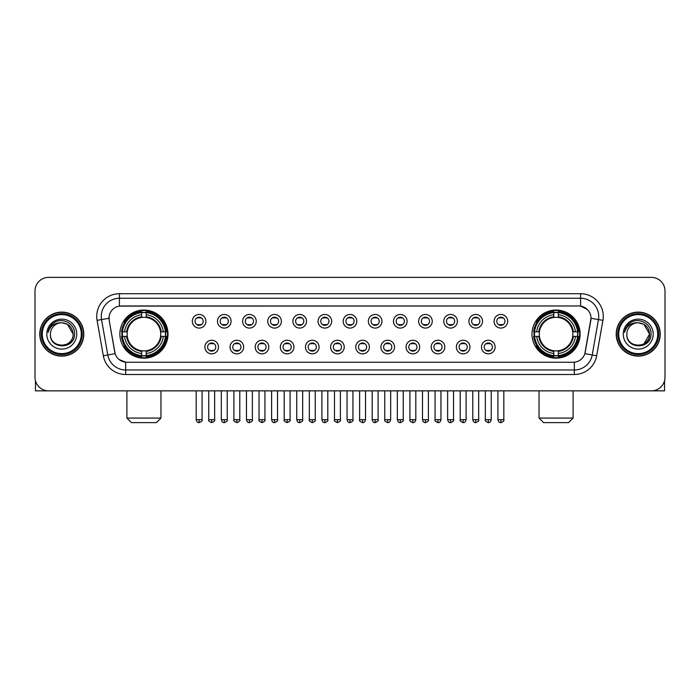 <?xml version="1.0" encoding="UTF-8"?>
<svg xmlns="http://www.w3.org/2000/svg" width="700" height="700" viewBox="0 0 700 700"><rect width="100%" height="100%" fill="white"/><g stroke="black" fill="none" stroke-linecap="round" stroke-linejoin="round"><path stroke-width="1.05" d="M532.009 334.11A24.054 24.054 0 0 0 556.062 358.172A24.054 24.054 0 0 0 580.125 334.11A24.054 24.054 0 0 0 556.062 310.056A24.054 24.054 0 0 0 532.009 334.11M119.875 334.11A24.054 24.054 0 0 0 143.938 358.172A24.054 24.054 0 0 0 167.991 334.11A24.054 24.054 0 0 0 143.938 310.056A24.054 24.054 0 0 0 119.875 334.11M218.505 347.051A6.808 6.808 0 0 1 211.697 353.859A6.808 6.808 0 0 1 204.89 347.051A6.808 6.808 0 0 1 211.697 340.244A6.808 6.808 0 0 1 218.505 347.051M207.611 347.051A4.086 4.086 0 0 0 211.697 351.137A4.086 4.086 0 0 0 215.784 347.051A4.086 4.086 0 0 0 211.697 342.965A4.086 4.086 0 0 0 207.611 347.051M243.652 347.051A6.808 6.808 0 0 1 236.845 353.859A6.808 6.808 0 0 1 230.037 347.051A6.808 6.808 0 0 1 236.845 340.244A6.808 6.808 0 0 1 243.652 347.051M232.759 347.051A4.086 4.086 0 0 0 236.845 351.137A4.086 4.086 0 0 0 240.931 347.051A4.086 4.086 0 0 0 236.845 342.965A4.086 4.086 0 0 0 232.759 347.051M268.8 347.051A6.808 6.808 0 0 1 261.993 353.859A6.808 6.808 0 0 1 255.185 347.051A6.808 6.808 0 0 1 261.993 340.244A6.808 6.808 0 0 1 268.8 347.051M257.906 347.051A4.086 4.086 0 0 0 261.993 351.137A4.086 4.086 0 0 0 266.079 347.051A4.086 4.086 0 0 0 261.993 342.965A4.086 4.086 0 0 0 257.906 347.051M293.947 347.051A6.808 6.808 0 0 1 287.14 353.859A6.808 6.808 0 0 1 280.324 347.051A6.808 6.808 0 0 1 287.14 340.244A6.808 6.808 0 0 1 293.947 347.051M283.054 347.051A4.086 4.086 0 0 0 287.14 351.137A4.086 4.086 0 0 0 291.217 347.051A4.086 4.086 0 0 0 287.14 342.965A4.086 4.086 0 0 0 283.054 347.051M319.086 347.051A6.808 6.808 0 0 1 312.279 353.859A6.808 6.808 0 0 1 305.471 347.051A6.808 6.808 0 0 1 312.279 340.244A6.808 6.808 0 0 1 319.086 347.051M308.192 347.051A4.086 4.086 0 0 0 312.279 351.137A4.086 4.086 0 0 0 316.365 347.051A4.086 4.086 0 0 0 312.279 342.965A4.086 4.086 0 0 0 308.192 347.051M344.234 347.051A6.808 6.808 0 0 1 337.426 353.859A6.808 6.808 0 0 1 330.619 347.051A6.808 6.808 0 0 1 337.426 340.244A6.808 6.808 0 0 1 344.234 347.051M333.34 347.051A4.086 4.086 0 0 0 337.426 351.137A4.086 4.086 0 0 0 341.512 347.051A4.086 4.086 0 0 0 337.426 342.965A4.086 4.086 0 0 0 333.34 347.051M369.381 347.051A6.808 6.808 0 0 1 362.574 353.859A6.808 6.808 0 0 1 355.766 347.051A6.808 6.808 0 0 1 362.574 340.244A6.808 6.808 0 0 1 369.381 347.051M358.488 347.051A4.086 4.086 0 0 0 362.574 351.137A4.086 4.086 0 0 0 366.66 347.051A4.086 4.086 0 0 0 362.574 342.965A4.086 4.086 0 0 0 358.488 347.051M394.529 347.051A6.808 6.808 0 0 1 387.721 353.859A6.808 6.808 0 0 1 380.914 347.051A6.808 6.808 0 0 1 387.721 340.244A6.808 6.808 0 0 1 394.529 347.051M383.635 347.051A4.086 4.086 0 0 0 387.721 351.137A4.086 4.086 0 0 0 391.808 347.051A4.086 4.086 0 0 0 387.721 342.965A4.086 4.086 0 0 0 383.635 347.051M419.676 347.051A6.808 6.808 0 0 1 412.86 353.859A6.808 6.808 0 0 1 406.053 347.051A6.808 6.808 0 0 1 412.86 340.244A6.808 6.808 0 0 1 419.676 347.051M408.783 347.051A4.086 4.086 0 0 0 412.86 351.137A4.086 4.086 0 0 0 416.946 347.051A4.086 4.086 0 0 0 412.86 342.965A4.086 4.086 0 0 0 408.783 347.051M444.815 347.051A6.808 6.808 0 0 1 438.007 353.859A6.808 6.808 0 0 1 431.2 347.051A6.808 6.808 0 0 1 438.007 340.244A6.808 6.808 0 0 1 444.815 347.051M433.921 347.051A4.086 4.086 0 0 0 438.007 351.137A4.086 4.086 0 0 0 442.094 347.051A4.086 4.086 0 0 0 438.007 342.965A4.086 4.086 0 0 0 433.921 347.051M469.963 347.051A6.808 6.808 0 0 1 463.155 353.859A6.808 6.808 0 0 1 456.347 347.051A6.808 6.808 0 0 1 463.155 340.244A6.808 6.808 0 0 1 469.963 347.051M459.069 347.051A4.086 4.086 0 0 0 463.155 351.137A4.086 4.086 0 0 0 467.241 347.051A4.086 4.086 0 0 0 463.155 342.965A4.086 4.086 0 0 0 459.069 347.051M495.11 347.051A6.808 6.808 0 0 1 488.302 353.859A6.808 6.808 0 0 1 481.495 347.051A6.808 6.808 0 0 1 488.302 340.244A6.808 6.808 0 0 1 495.11 347.051M484.216 347.051A4.086 4.086 0 0 0 488.302 351.137A4.086 4.086 0 0 0 492.389 347.051A4.086 4.086 0 0 0 488.302 342.965A4.086 4.086 0 0 0 484.216 347.051M205.931 321.265A6.808 6.808 0 0 1 199.124 328.081A6.808 6.808 0 0 1 192.316 321.265A6.808 6.808 0 0 1 199.124 314.457A6.808 6.808 0 0 1 205.931 321.265M195.037 321.265A4.086 4.086 0 0 0 199.124 325.351A4.086 4.086 0 0 0 203.21 321.265A4.086 4.086 0 0 0 199.124 317.188A4.086 4.086 0 0 0 195.037 321.265M231.079 321.265A6.808 6.808 0 0 1 224.271 328.081A6.808 6.808 0 0 1 217.464 321.265A6.808 6.808 0 0 1 224.271 314.457A6.808 6.808 0 0 1 231.079 321.265M220.185 321.265A4.086 4.086 0 0 0 224.271 325.351A4.086 4.086 0 0 0 228.358 321.265A4.086 4.086 0 0 0 224.271 317.188A4.086 4.086 0 0 0 220.185 321.265M256.226 321.265A6.808 6.808 0 0 1 249.419 328.081A6.808 6.808 0 0 1 242.611 321.265A6.808 6.808 0 0 1 249.419 314.457A6.808 6.808 0 0 1 256.226 321.265M245.332 321.265A4.086 4.086 0 0 0 249.419 325.351A4.086 4.086 0 0 0 253.505 321.265A4.086 4.086 0 0 0 249.419 317.188A4.086 4.086 0 0 0 245.332 321.265M281.374 321.265A6.808 6.808 0 0 1 274.566 328.081A6.808 6.808 0 0 1 267.759 321.265A6.808 6.808 0 0 1 274.566 314.457A6.808 6.808 0 0 1 281.374 321.265M270.48 321.265A4.086 4.086 0 0 0 274.566 325.351A4.086 4.086 0 0 0 278.652 321.265A4.086 4.086 0 0 0 274.566 317.188A4.086 4.086 0 0 0 270.48 321.265M306.521 321.265A6.808 6.808 0 0 1 299.705 328.081A6.808 6.808 0 0 1 292.898 321.265A6.808 6.808 0 0 1 299.705 314.457A6.808 6.808 0 0 1 306.521 321.265M295.627 321.265A4.086 4.086 0 0 0 299.705 325.351A4.086 4.086 0 0 0 303.791 321.265A4.086 4.086 0 0 0 299.705 317.188A4.086 4.086 0 0 0 295.627 321.265M331.66 321.265A6.808 6.808 0 0 1 324.852 328.081A6.808 6.808 0 0 1 318.045 321.265A6.808 6.808 0 0 1 324.852 314.457A6.808 6.808 0 0 1 331.66 321.265M320.766 321.265A4.086 4.086 0 0 0 324.852 325.351A4.086 4.086 0 0 0 328.939 321.265A4.086 4.086 0 0 0 324.852 317.188A4.086 4.086 0 0 0 320.766 321.265M356.808 321.265A6.808 6.808 0 0 1 350 328.081A6.808 6.808 0 0 1 343.192 321.265A6.808 6.808 0 0 1 350 314.457A6.808 6.808 0 0 1 356.808 321.265M345.914 321.265A4.086 4.086 0 0 0 350 325.351A4.086 4.086 0 0 0 354.086 321.265A4.086 4.086 0 0 0 350 317.188A4.086 4.086 0 0 0 345.914 321.265M381.955 321.265A6.808 6.808 0 0 1 375.148 328.081A6.808 6.808 0 0 1 368.34 321.265A6.808 6.808 0 0 1 375.148 314.457A6.808 6.808 0 0 1 381.955 321.265M371.061 321.265A4.086 4.086 0 0 0 375.148 325.351A4.086 4.086 0 0 0 379.234 321.265A4.086 4.086 0 0 0 375.148 317.188A4.086 4.086 0 0 0 371.061 321.265M407.102 321.265A6.808 6.808 0 0 1 400.295 328.081A6.808 6.808 0 0 1 393.479 321.265A6.808 6.808 0 0 1 400.295 314.457A6.808 6.808 0 0 1 407.102 321.265M396.209 321.265A4.086 4.086 0 0 0 400.295 325.351A4.086 4.086 0 0 0 404.373 321.265A4.086 4.086 0 0 0 400.295 317.188A4.086 4.086 0 0 0 396.209 321.265M432.241 321.265A6.808 6.808 0 0 1 425.434 328.081A6.808 6.808 0 0 1 418.626 321.265A6.808 6.808 0 0 1 425.434 314.457A6.808 6.808 0 0 1 432.241 321.265M421.348 321.265A4.086 4.086 0 0 0 425.434 325.351A4.086 4.086 0 0 0 429.52 321.265A4.086 4.086 0 0 0 425.434 317.188A4.086 4.086 0 0 0 421.348 321.265M457.389 321.265A6.808 6.808 0 0 1 450.581 328.081A6.808 6.808 0 0 1 443.774 321.265A6.808 6.808 0 0 1 450.581 314.457A6.808 6.808 0 0 1 457.389 321.265M446.495 321.265A4.086 4.086 0 0 0 450.581 325.351A4.086 4.086 0 0 0 454.668 321.265A4.086 4.086 0 0 0 450.581 317.188A4.086 4.086 0 0 0 446.495 321.265M482.536 321.265A6.808 6.808 0 0 1 475.729 328.081A6.808 6.808 0 0 1 468.921 321.265A6.808 6.808 0 0 1 475.729 314.457A6.808 6.808 0 0 1 482.536 321.265M471.642 321.265A4.086 4.086 0 0 0 475.729 325.351A4.086 4.086 0 0 0 479.815 321.265A4.086 4.086 0 0 0 475.729 317.188A4.086 4.086 0 0 0 471.642 321.265M507.684 321.265A6.808 6.808 0 0 1 500.876 328.081A6.808 6.808 0 0 1 494.069 321.265A6.808 6.808 0 0 1 500.876 314.457A6.808 6.808 0 0 1 507.684 321.265M496.79 321.265A4.086 4.086 0 0 0 500.876 325.351A4.086 4.086 0 0 0 504.963 321.265A4.086 4.086 0 0 0 500.876 317.188A4.086 4.086 0 0 0 496.79 321.265M103.32 355.757L97.072 320.355A22.698 22.698 0 0 1 119.42 293.72L580.58 293.72A22.698 22.698 0 0 1 602.928 320.355L596.68 355.757A22.698 22.698 0 0 1 574.332 374.509L125.668 374.509A22.698 22.698 0 0 1 103.32 355.757L107.782 354.97L101.544 319.567A18.156 18.156 0 0 1 119.42 298.252L580.58 298.252A18.156 18.156 0 0 1 598.456 319.567L592.218 354.97A18.156 18.156 0 0 1 574.332 369.967L125.668 369.967A18.156 18.156 0 0 1 107.782 354.97L115.15 353.666L109.174 320.355A12.259 12.259 0 0 1 121.24 305.97L578.76 305.97A12.259 12.259 0 0 1 590.826 320.355L585.226 352.126A12.259 12.259 0 0 1 573.16 362.259L126.84 362.259A12.259 12.259 0 0 1 114.774 352.126L109.174 320.355L109.121 316.409M122.036 336.385A22.015 22.015 0 0 1 122.036 331.844M534.17 336.385A22.015 22.015 0 0 1 534.17 331.844M39.769 334.11A22.015 22.015 0 0 0 61.784 356.125A22.015 22.015 0 0 0 83.79 334.11A22.015 22.015 0 0 0 61.784 312.104A22.015 22.015 0 0 0 39.769 334.11M616.21 334.11A22.015 22.015 0 0 0 638.216 356.125A22.015 22.015 0 0 0 660.231 334.11A22.015 22.015 0 0 0 638.216 312.104A22.015 22.015 0 0 0 616.21 334.11M119.42 293.72L119.42 306.11L578.76 305.97L580.58 306.11L587.423 309.558M573.16 362.259L126.84 362.259M125.668 374.509L125.668 362.197L119.122 359.52M602.928 320.355L591.019 318.255L584.85 353.666L596.68 355.757M665 290.99A13.615 13.615 0 0 0 651.385 277.375L48.615 277.375A13.615 13.615 0 0 0 35 290.99L35 377.23A13.615 13.615 0 0 0 48.615 390.854L651.385 390.854A13.615 13.615 0 0 0 665 377.23L665 290.99L665 377.23M35 290.99L35 377.23M651.385 277.375L48.615 277.375M48.615 390.854L651.385 390.854M35.455 380.721L35.455 390.854L88.104 390.854M81.296 334.11A19.521 19.521 0 0 0 61.784 314.598A19.521 19.521 0 0 0 42.262 334.11A19.521 19.521 0 0 0 61.784 353.631A19.521 19.521 0 0 0 81.296 334.11M82.206 334.11A20.422 20.422 0 0 0 61.784 313.688A20.422 20.422 0 0 0 41.352 334.11A20.422 20.422 0 0 0 61.784 354.541A20.422 20.422 0 0 0 82.206 334.11M83.562 334.11A21.787 21.787 0 0 0 61.784 312.331A21.787 21.787 0 0 0 39.996 334.11A21.787 21.787 0 0 0 61.784 355.898A21.787 21.787 0 0 0 83.562 334.11M73.124 334.11C72.45 327.224 68.67 323.435 61.784 322.77L67.454 324.284L73.124 334.11L67.454 324.284L61.784 322.77L67.454 324.284L73.124 334.11L67.454 324.284L61.784 322.77L67.454 324.284L73.124 334.11C73.824 348.749 49.735 348.749 50.435 334.11C49.42 349.86 75.093 349.51 74.559 334.11C75.399 323.304 61.241 316.435 53.078 323.4C50.234 325.78 48.562 328.799 48.072 332.465C50.216 325.701 54.784 322.473 61.784 322.77L67.454 324.284L73.124 334.11C73.824 348.749 49.735 348.749 50.435 334.11C49.735 348.749 73.824 348.749 73.124 334.11C73.824 348.749 49.735 348.749 50.435 334.11C49.735 348.749 73.824 348.749 73.124 334.11C73.824 348.749 49.735 348.749 50.435 334.11C49.735 348.749 73.824 348.749 73.124 334.11C73.824 348.749 49.735 348.749 50.435 334.11C49.735 348.749 73.824 348.749 73.124 334.11C73.824 348.749 49.735 348.749 50.435 334.11C49.735 348.749 73.824 348.749 73.124 334.11C73.824 348.749 49.735 348.749 50.435 334.11C49.735 348.749 73.824 348.749 73.124 334.11C73.824 348.749 49.735 348.749 50.435 334.11A11.349 11.349 0 0 1 61.784 322.77L67.454 324.284L73.124 334.11C73.579 342.921 62.256 348.775 55.344 343.464M46.804 334.11A14.98 14.98 0 0 0 61.784 349.09A14.98 14.98 0 0 0 76.755 334.11A14.98 14.98 0 0 0 61.784 319.139A14.98 14.98 0 0 0 46.804 334.11M53.078 323.4L49.726 327.381M49.525 327.766L49.822 327.215L49.525 327.766M156.415 422.625L131.451 422.625L126.91 418.084L160.956 418.084L156.415 422.625M146.204 355.6L146.204 356.51A22.514 22.514 0 0 0 166.329 336.385L165.419 336.385A21.604 21.604 0 0 1 146.204 355.6L146.204 353.5A19.521 19.521 0 0 0 163.319 336.385L160.571 336.385A16.791 16.791 0 0 0 146.204 317.476L146.204 312.629A21.604 21.604 0 0 1 165.419 331.844L166.329 331.844A22.514 22.514 0 0 0 146.204 311.719L146.204 312.629M122.447 336.385L121.538 336.385A22.514 22.514 0 0 0 141.662 356.51L141.662 355.6A21.604 21.604 0 0 1 122.447 336.385L124.547 336.385A19.521 19.521 0 0 0 141.662 353.5L141.662 350.752A16.791 16.791 0 0 0 160.571 336.385L161.245 336.385A17.456 17.456 0 0 1 146.204 351.426L146.204 353.5M141.662 312.629L141.662 311.719A22.514 22.514 0 0 0 121.538 331.844L122.447 331.844A21.604 21.604 0 0 1 141.662 312.629L141.662 314.729A19.521 19.521 0 0 0 124.547 331.844L127.295 331.844A16.791 16.791 0 0 0 141.662 350.752L141.662 351.426A17.456 17.456 0 0 1 126.621 336.385L124.547 336.385M122.491 336.385A21.56 21.56 0 0 1 122.491 331.844M146.204 312.672A21.56 21.56 0 0 0 141.662 312.672M165.375 331.844A21.56 21.56 0 0 1 165.375 336.385M165.419 331.844L163.319 331.844A19.521 19.521 0 0 0 146.204 314.729M163.319 336.385L165.419 336.385M141.662 353.5L141.662 355.6M160.571 331.844L163.319 331.844M146.204 350.779L146.204 351.426M141.662 350.752A16.791 16.791 0 0 1 127.295 336.385L126.621 336.385M146.204 355.556A21.56 21.56 0 0 1 141.662 355.556M124.547 331.844L122.447 331.844M141.662 317.441L141.662 314.729M146.204 317.476A16.791 16.791 0 0 0 127.295 331.844L126.621 331.844A17.456 17.456 0 0 1 141.662 316.803M146.204 317.45L146.204 316.803A17.456 17.456 0 0 1 161.245 331.844M125.046 321.86L123.76 321.86A23.599 23.599 0 0 1 167.536 334.11A23.599 23.599 0 0 1 123.76 346.369L125.046 346.369M568.549 422.625L543.585 422.625L539.044 418.084L573.09 418.084L568.549 422.625M558.337 355.6L558.337 356.51A22.514 22.514 0 0 0 578.462 336.385L577.553 336.385A21.604 21.604 0 0 1 558.337 355.6L558.337 353.5A19.521 19.521 0 0 0 575.452 336.385L572.705 336.385A16.791 16.791 0 0 0 558.337 317.476L558.337 312.629A21.604 21.604 0 0 1 577.553 331.844L578.462 331.844A22.514 22.514 0 0 0 558.337 311.719L558.337 312.629M534.581 336.385L533.671 336.385A22.514 22.514 0 0 0 553.796 356.51L553.796 355.6A21.604 21.604 0 0 1 534.581 336.385L536.681 336.385A19.521 19.521 0 0 0 553.796 353.5L553.796 350.752A16.791 16.791 0 0 0 572.705 336.385L573.379 336.385A17.456 17.456 0 0 1 558.337 351.426L558.337 353.5M553.796 312.629L553.796 311.719A22.514 22.514 0 0 0 533.671 331.844L534.581 331.844A21.604 21.604 0 0 1 553.796 312.629L553.796 314.729A19.521 19.521 0 0 0 536.681 331.844L539.429 331.844A16.791 16.791 0 0 0 553.796 350.752L553.796 351.426A17.456 17.456 0 0 1 538.755 336.385L536.681 336.385M534.625 336.385A21.56 21.56 0 0 1 534.625 331.844M558.337 312.672A21.56 21.56 0 0 0 553.796 312.672M577.509 331.844A21.56 21.56 0 0 1 577.509 336.385M577.553 331.844L575.452 331.844A19.521 19.521 0 0 0 558.337 314.729M575.452 336.385L577.553 336.385M553.796 353.5L553.796 355.6M572.705 331.844L575.452 331.844M558.337 350.779L558.337 351.426M553.796 350.752A16.791 16.791 0 0 1 539.429 336.385L538.755 336.385M558.337 355.556A21.56 21.56 0 0 1 553.796 355.556M536.681 331.844L534.581 331.844M553.796 317.441L553.796 314.729M558.337 317.476A16.791 16.791 0 0 0 539.429 331.844L538.755 331.844A17.456 17.456 0 0 1 553.796 316.803M558.337 317.45L558.337 316.803A17.456 17.456 0 0 1 573.379 331.844M537.18 321.86L535.894 321.86A23.599 23.599 0 0 1 579.67 334.11A23.599 23.599 0 0 1 535.894 346.369L537.18 346.369M197.768 325.124L197.768 324.476A3.482 3.482 0 0 0 200.489 324.476L200.489 325.124M200.489 317.415L200.489 318.062A3.482 3.482 0 0 0 197.768 318.062L197.768 317.415M222.915 325.124L222.915 324.476A3.482 3.482 0 0 0 225.636 324.476L225.636 325.124M225.636 317.415L225.636 318.062A3.482 3.482 0 0 0 222.915 318.062L222.915 317.415M248.054 325.124L248.054 324.476A3.482 3.482 0 0 0 250.784 324.476L250.784 325.124M250.784 317.415L250.784 318.062A3.482 3.482 0 0 0 248.054 318.062L248.054 317.415M273.201 325.124L273.201 324.476A3.482 3.482 0 0 0 275.922 324.476L275.922 325.124M275.922 317.415L275.922 318.062A3.482 3.482 0 0 0 273.201 318.062L273.201 317.415M298.349 325.124L298.349 324.476A3.482 3.482 0 0 0 301.07 324.476L301.07 325.124M301.07 317.415L301.07 318.062A3.482 3.482 0 0 0 298.349 318.062L298.349 317.415M323.496 325.124L323.496 324.476A3.482 3.482 0 0 0 326.217 324.476L326.217 325.124M326.217 317.415L326.217 318.062A3.482 3.482 0 0 0 323.496 318.062L323.496 317.415M348.635 325.124L348.635 324.476A3.482 3.482 0 0 0 351.365 324.476L351.365 325.124M351.365 317.415L351.365 318.062A3.482 3.482 0 0 0 348.635 318.062L348.635 317.415M373.783 325.124L373.783 324.476A3.482 3.482 0 0 0 376.504 324.476L376.504 325.124M376.504 317.415L376.504 318.062A3.482 3.482 0 0 0 373.783 318.062L373.783 317.415M398.93 325.124L398.93 324.476A3.482 3.482 0 0 0 401.651 324.476L401.651 325.124M401.651 317.415L401.651 318.062A3.482 3.482 0 0 0 398.93 318.062L398.93 317.415M424.078 325.124L424.078 324.476A3.482 3.482 0 0 0 426.799 324.476L426.799 325.124M426.799 317.415L426.799 318.062A3.482 3.482 0 0 0 424.078 318.062L424.078 317.415M449.216 325.124L449.216 324.476A3.482 3.482 0 0 0 451.946 324.476L451.946 325.124M451.946 317.415L451.946 318.062A3.482 3.482 0 0 0 449.216 318.062L449.216 317.415M474.364 325.124L474.364 324.476A3.482 3.482 0 0 0 477.085 324.476L477.085 325.124M477.085 317.415L477.085 318.062A3.482 3.482 0 0 0 474.364 318.062L474.364 317.415M499.511 325.124L499.511 324.476A3.482 3.482 0 0 0 502.233 324.476L502.233 325.124M502.233 317.415L502.233 318.062A3.482 3.482 0 0 0 499.511 318.062L499.511 317.415M210.341 350.901L210.341 350.254A3.482 3.482 0 0 0 213.062 350.254L213.062 350.901M213.062 343.201L213.062 343.849A3.482 3.482 0 0 0 210.341 343.849L210.341 343.201M235.48 350.901L235.48 350.254A3.482 3.482 0 0 0 238.21 350.254L238.21 350.901M238.21 343.201L238.21 343.849A3.482 3.482 0 0 0 235.48 343.849L235.48 343.201M260.627 350.901L260.627 350.254A3.482 3.482 0 0 0 263.349 350.254L263.349 350.901M263.349 343.201L263.349 343.849A3.482 3.482 0 0 0 260.627 343.849L260.627 343.201M285.775 350.901L285.775 350.254A3.482 3.482 0 0 0 288.496 350.254L288.496 350.901M288.496 343.201L288.496 343.849A3.482 3.482 0 0 0 285.775 343.849L285.775 343.201M310.922 350.901L310.922 350.254A3.482 3.482 0 0 0 313.644 350.254L313.644 350.901M313.644 343.201L313.644 343.849A3.482 3.482 0 0 0 310.922 343.849L310.922 343.201M336.061 350.901L336.061 350.254A3.482 3.482 0 0 0 338.791 350.254L338.791 350.901M338.791 343.201L338.791 343.849A3.482 3.482 0 0 0 336.061 343.849L336.061 343.201M361.209 350.901L361.209 350.254A3.482 3.482 0 0 0 363.939 350.254L363.939 350.901M363.939 343.201L363.939 343.849A3.482 3.482 0 0 0 361.209 343.849L361.209 343.201M386.356 350.901L386.356 350.254A3.482 3.482 0 0 0 389.078 350.254L389.078 350.901M389.078 343.201L389.078 343.849A3.482 3.482 0 0 0 386.356 343.849L386.356 343.201M411.504 350.901L411.504 350.254A3.482 3.482 0 0 0 414.225 350.254L414.225 350.901M414.225 343.201L414.225 343.849A3.482 3.482 0 0 0 411.504 343.849L411.504 343.201M436.651 350.901L436.651 350.254A3.482 3.482 0 0 0 439.373 350.254L439.373 350.901M439.373 343.201L439.373 343.849A3.482 3.482 0 0 0 436.651 343.849L436.651 343.201M461.79 350.901L461.79 350.254A3.482 3.482 0 0 0 464.52 350.254L464.52 350.901M464.52 343.201L464.52 343.849A3.482 3.482 0 0 0 461.79 343.849L461.79 343.201M486.938 350.901L486.938 350.254A3.482 3.482 0 0 0 489.659 350.254L489.659 350.901M489.659 343.201L489.659 343.849A3.482 3.482 0 0 0 486.938 343.849L486.938 343.201M664.545 380.721L664.545 390.854L611.896 390.854M657.738 334.11A19.521 19.521 0 0 0 638.216 314.598A19.521 19.521 0 0 0 618.704 334.11A19.521 19.521 0 0 0 638.216 353.631A19.521 19.521 0 0 0 657.738 334.11M658.648 334.11A20.422 20.422 0 0 0 638.216 313.688A20.422 20.422 0 0 0 617.794 334.11A20.422 20.422 0 0 0 638.216 354.541A20.422 20.422 0 0 0 658.648 334.11M660.004 334.11A21.787 21.787 0 0 0 638.216 312.331A21.787 21.787 0 0 0 616.438 334.11A21.787 21.787 0 0 0 638.216 355.898A21.787 21.787 0 0 0 660.004 334.11M648.9 330.269L649.565 334.11L643.895 324.284L638.216 322.77L643.895 324.284L649.565 334.11L643.895 324.284L638.216 322.77L643.895 324.284L649.565 334.11L643.895 324.284L638.216 322.77L643.895 324.284L649.565 334.11C650.265 348.749 626.176 348.749 626.876 334.11C625.861 349.86 651.534 349.51 651 334.11C651.84 323.304 637.683 316.435 629.519 323.4C626.675 325.78 625.004 328.799 624.514 332.465C626.657 325.701 631.225 322.473 638.216 322.77L643.895 324.284L649.565 334.11C650.265 348.749 626.176 348.749 626.876 334.11C626.176 348.749 650.265 348.749 649.565 334.11L643.895 343.945L649.565 334.11C650.265 348.749 626.176 348.749 626.876 334.11C626.176 348.749 650.265 348.749 649.565 334.11C650.265 348.749 626.176 348.749 626.876 334.11C626.176 348.749 650.265 348.749 649.565 334.11C650.265 348.749 626.176 348.749 626.876 334.11C626.176 348.749 650.265 348.749 649.565 334.11C650.265 348.749 626.176 348.749 626.876 334.11C626.176 348.749 650.265 348.749 649.565 334.11C650.265 348.749 626.176 348.749 626.876 334.11A11.349 11.349 0 0 1 638.216 322.77L643.895 324.284L649.565 334.11C650.02 342.921 638.697 348.775 631.785 343.464M638.216 322.77C645.111 323.435 648.891 327.224 649.565 334.11M623.245 334.11A14.98 14.98 0 0 0 638.216 349.09A14.98 14.98 0 0 0 653.196 334.11A14.98 14.98 0 0 0 638.216 319.139A14.98 14.98 0 0 0 623.245 334.11M629.519 323.4L626.168 327.381M625.966 327.766L626.264 327.215M580.58 293.72L580.58 306.11M97.072 320.355L101.544 319.567A18.156 18.156 0 0 1 101.264 316.409M101.544 319.567L108.981 318.255M574.332 362.197L574.332 374.509M146.204 350.752A16.791 16.791 0 0 0 160.571 336.385M141.662 355.757A21.761 21.761 0 0 0 146.204 355.757M165.576 336.385A21.761 21.761 0 0 0 165.576 331.844M146.204 312.471A21.761 21.761 0 0 0 141.662 312.471M558.337 350.752A16.791 16.791 0 0 0 572.705 336.385M553.796 355.757A21.761 21.761 0 0 0 558.337 355.757M577.71 336.385A21.761 21.761 0 0 0 577.71 331.844M558.337 312.471A21.761 21.761 0 0 0 553.796 312.471M199.124 419.676L196.175 419.676C196.691 421.776 197.671 422.756 199.124 422.625L199.124 419.676L202.081 419.676L202.081 390.854M224.271 419.676L221.322 419.676C221.839 421.776 222.819 422.756 224.271 422.625L224.271 419.676L227.22 419.676L227.22 390.854M249.419 419.676L246.47 419.676C246.986 421.776 247.966 422.756 249.419 422.625L249.419 419.676L252.368 419.676L252.368 390.854M274.566 419.676L271.609 419.676C272.125 421.776 273.114 422.756 274.566 422.625L274.566 419.676L277.515 419.676L277.515 390.854M299.705 419.676L296.756 419.676C297.273 421.776 298.261 422.756 299.705 422.625L299.705 419.676L302.662 419.676L302.662 390.854M324.852 419.676L321.904 419.676C322.42 421.776 323.4 422.756 324.852 422.625L324.852 419.676L327.801 419.676L327.801 390.854M350 419.676L347.051 419.676C347.567 421.776 348.547 422.756 350 422.625L350 419.676L352.949 419.676L352.949 390.854M375.148 419.676L372.199 419.676C372.706 421.776 373.695 422.756 375.148 422.625L375.148 419.676L378.096 419.676L378.096 390.854M400.295 419.676L397.338 419.676C397.854 421.776 398.842 422.756 400.295 422.625L400.295 419.676L403.244 419.676L403.244 390.854M425.434 419.676L422.485 419.676C423.001 421.776 423.981 422.756 425.434 422.625L425.434 419.676L428.391 419.676L428.391 390.854M450.581 419.676L447.632 419.676C448.149 421.776 449.129 422.756 450.581 422.625L450.581 419.676L453.53 419.676L453.53 390.854M475.729 419.676L472.78 419.676C473.296 421.776 474.276 422.756 475.729 422.625L475.729 419.676L478.677 419.676L478.677 390.854M500.876 419.676L497.919 419.676C498.435 421.776 499.424 422.756 500.876 422.625L500.876 419.676L503.825 419.676L503.825 390.854M211.697 419.676L208.749 419.676C208.154 420.613 209.134 421.601 211.697 422.625L211.697 419.676L214.646 419.676L214.646 390.854M236.845 419.676L233.896 419.676C233.293 420.613 234.281 421.601 236.845 422.625L236.845 419.676L239.794 419.676L239.794 390.854M261.993 419.676L259.044 419.676C258.44 420.613 259.429 421.601 261.993 422.625L261.993 419.676L264.941 419.676L264.941 390.854M287.14 419.676L284.183 419.676C283.588 420.613 284.567 421.601 287.14 422.625L287.14 419.676L290.089 419.676L290.089 390.854M312.279 419.676L309.33 419.676C308.735 420.613 309.715 421.601 312.279 422.625L312.279 419.676L315.236 419.676L315.236 390.854M337.426 419.676L334.477 419.676C333.882 420.613 334.863 421.601 337.426 422.625L337.426 419.676L340.375 419.676L340.375 390.854M362.574 419.676L359.625 419.676C359.021 420.613 360.01 421.601 362.574 422.625L362.574 419.676L365.523 419.676L365.523 390.854M387.721 419.676L384.764 419.676C384.169 420.613 385.149 421.601 387.721 422.625L387.721 419.676L390.67 419.676L390.67 390.854M412.86 419.676L409.911 419.676C409.316 420.613 410.296 421.601 412.86 422.625L412.86 419.676L415.817 419.676L415.817 390.854M438.007 419.676L435.059 419.676C434.464 420.613 435.444 421.601 438.007 422.625L438.007 419.676L440.956 419.676L440.956 390.854M463.155 419.676L460.206 419.676C459.602 420.613 460.591 421.601 463.155 422.625L463.155 419.676L466.104 419.676L466.104 390.854M488.302 419.676L485.354 419.676C484.75 420.613 485.739 421.601 488.302 422.625L488.302 419.676L491.251 419.676L491.251 390.854M160.956 390.854L160.956 418.084M126.91 390.854L126.91 418.084M573.09 390.854L573.09 418.084M539.044 390.854L539.044 418.084M196.175 419.676L196.175 390.854M202.081 419.676C202.676 420.613 201.696 421.601 199.124 422.625M221.322 419.676L221.322 390.854M227.22 419.676C227.824 420.613 226.835 421.601 224.271 422.625M246.47 419.676L246.47 390.854M252.368 419.676C252.963 420.613 251.983 421.601 249.419 422.625M271.609 419.676L271.609 390.854M277.515 419.676C278.11 420.613 277.13 421.601 274.566 422.625M296.756 419.676L296.756 390.854M302.662 419.676C303.257 420.613 302.277 421.601 299.705 422.625M321.904 419.676L321.904 390.854M327.801 419.676C328.405 420.613 327.416 421.601 324.852 422.625M347.051 419.676L347.051 390.854M352.949 419.676C353.553 420.613 352.564 421.601 350 422.625M372.199 419.676L372.199 390.854M378.096 419.676C378.691 420.613 377.711 421.601 375.148 422.625M397.338 419.676L397.338 390.854M403.244 419.676C403.839 420.613 402.859 421.601 400.295 422.625M422.485 419.676L422.485 390.854M428.391 419.676C428.986 420.613 428.006 421.601 425.434 422.625M447.632 419.676L447.632 390.854M453.53 419.676C454.134 420.613 453.145 421.601 450.581 422.625M472.78 419.676L472.78 390.854M478.677 419.676C479.273 420.613 478.293 421.601 475.729 422.625M497.919 419.676L497.919 390.854M503.825 419.676C504.42 420.613 503.44 421.601 500.876 422.625M208.749 419.676L208.749 390.854M214.646 419.676C215.25 420.613 214.261 421.601 211.697 422.625M233.896 419.676L233.896 390.854M239.794 419.676C240.398 420.613 239.409 421.601 236.845 422.625M259.044 419.676L259.044 390.854M264.941 419.676C265.536 420.613 264.556 421.601 261.993 422.625M284.183 419.676L284.183 390.854M290.089 419.676C290.684 420.613 289.704 421.601 287.14 422.625M309.33 419.676L309.33 390.854M315.236 419.676C315.831 420.613 314.851 421.601 312.279 422.625M334.477 419.676L334.477 390.854M340.375 419.676C340.979 420.613 339.99 421.601 337.426 422.625M359.625 419.676L359.625 390.854M365.523 419.676C365.006 421.776 364.026 422.756 362.574 422.625M384.764 419.676L384.764 390.854M390.67 419.676C390.154 421.776 389.174 422.756 387.721 422.625M409.911 419.676L409.911 390.854M415.817 419.676C415.301 421.776 414.312 422.756 412.86 422.625M435.059 419.676L435.059 390.854M440.956 419.676C440.449 421.776 439.46 422.756 438.007 422.625M460.206 419.676L460.206 390.854M466.104 419.676C465.588 421.776 464.608 422.756 463.155 422.625M485.354 419.676L485.354 390.854M491.251 419.676C490.735 421.776 489.755 422.756 488.302 422.625"/></g></svg>
